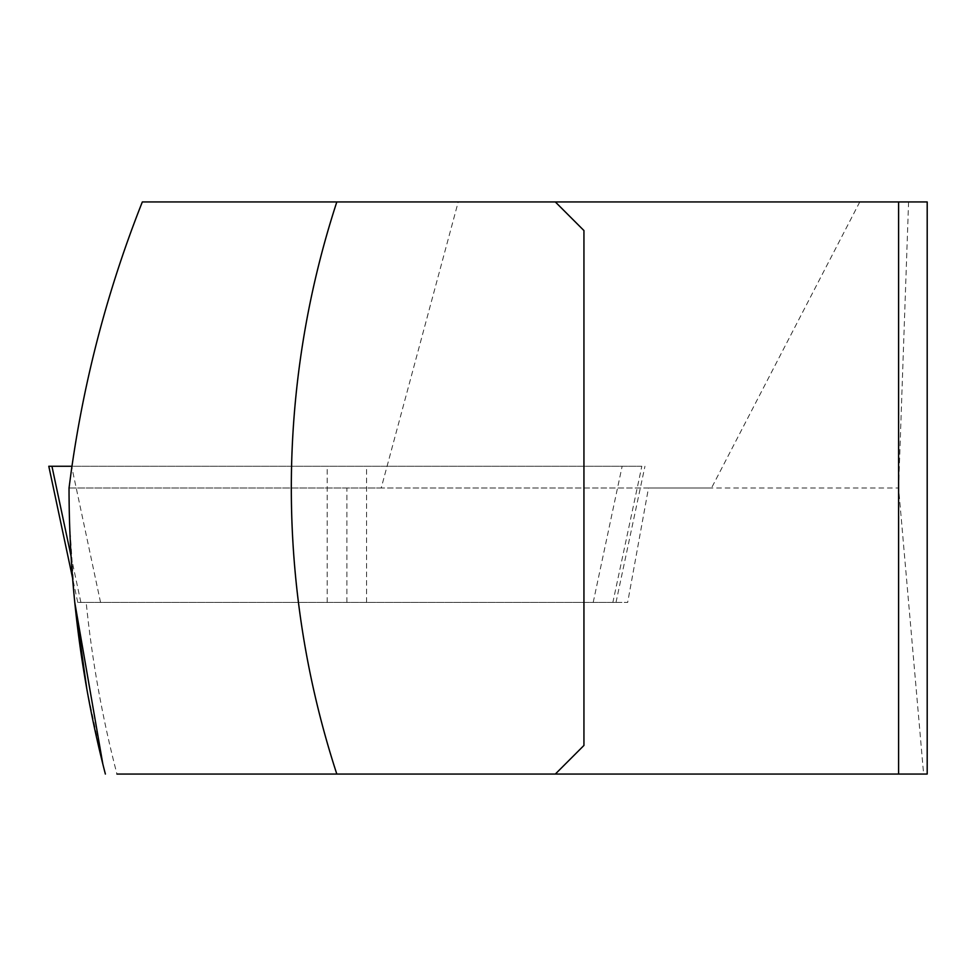 <?xml version="1.0" encoding="UTF-8"?>
<svg xmlns="http://www.w3.org/2000/svg" width="976" height="976" viewBox="0 0 976 976"><rect width="100%" height="100%" fill="white"/><g stroke="black" fill="none" stroke-linecap="round" stroke-linejoin="round"><path stroke-width="0.73" stroke-dasharray="4.88 3.66" d="M86.169 602.424L627.666 602.424L648.503 488L898.591 488L923.625 774.053L116.937 774.053C102.273 717.628 92.012 660.41 86.169 602.424L627.666 602.424M86.827 688.995L102.846 764.11M648.503 488L69.04 488L69.552 522.331L74.774 602.424M142.325 201.947L927.2 201.947L927.2 774.053L923.625 774.053M555.332 201.947L583.941 230.556L583.941 745.444L555.332 774.053M859.771 201.947L711.516 488L381.213 488L458.22 201.947M69.04 488L381.213 488M346.883 602.424L346.883 488M908.583 201.947L898.591 488M612.867 602.424L77.763 602.424L616.002 602.424L612.867 602.424L641.83 466.26L71.956 466.26M641.83 466.26L48.8 466.26M327.204 602.424L327.204 466.26M366.549 602.424L366.549 466.26M593.201 602.424L622.151 466.26M100.565 602.424L71.602 466.26M80.886 602.424L71.077 556.283M616.002 602.424L644.953 466.26M77.763 602.424L72.59 578.146"/><path stroke-width="1.46" d="M74.774 602.424L102.846 764.11M116.937 774.053L898.591 774.053L898.591 201.947L927.2 201.947L927.2 774.053L898.591 774.053M898.591 201.947L142.325 201.947C107.958 288.664 84.253 378.517 71.224 471.493L69.04 488A1144.214 1144.214 0 0 0 105.371 774.053M555.332 201.947L583.941 230.556L583.941 745.444L555.332 774.053M336.818 201.947A921.942 921.942 0 0 0 336.818 774.053M72.59 578.146L48.8 466.26L71.956 466.26M71.077 556.283L51.935 466.26M86.827 688.995L74.847 603.095"/></g></svg>
